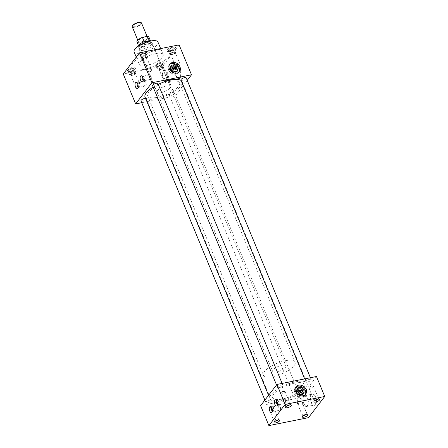 <?xml version="1.0" encoding="UTF-8"?>
<svg xmlns="http://www.w3.org/2000/svg" width="448" height="448" viewBox="0 0 448 448"><rect width="100%" height="100%" fill="white"/><g stroke="black" fill="none" stroke-linecap="round" stroke-linejoin="round"><path stroke-width="0.34" stroke-dasharray="2.24 1.68" d="M168.605 69.922A6.087 4.95 37.5 0 0 173.398 74.054A6.087 4.95 37.5 0 0 178.69 72.57A6.087 4.95 37.5 0 0 179.11 67.81A6.087 4.95 37.5 0 0 174.322 63.678A6.087 4.95 37.5 0 0 169.03 65.156A6.087 4.95 37.5 0 0 168.605 69.922M294.756 392.577A6.087 4.95 37.5 0 0 299.544 396.71A6.087 4.95 37.5 0 0 304.836 395.231A6.087 4.95 37.5 0 0 305.262 390.466A6.087 4.95 37.5 0 0 300.468 386.333A6.087 4.95 37.5 0 0 295.176 387.811A6.087 4.95 37.5 0 0 294.756 392.577A6.098 4.962 37.5 0 0 299.544 396.721A6.098 4.962 37.5 0 0 304.847 395.237A6.098 4.962 37.5 0 0 305.273 390.466A6.098 4.962 37.5 0 0 300.468 386.322A6.098 4.962 37.5 0 0 295.17 387.806A6.098 4.962 37.5 0 0 294.745 392.577M278.55 405.877A2.307 1.098 -101.4 0 0 278.415 408.531A2.307 1.098 -101.4 0 0 279.832 410.138A2.307 1.098 -101.4 0 0 280.213 409.886A2.307 1.098 -101.4 0 0 280.543 408.677A2.307 1.098 -101.4 0 0 280.146 406.694A2.307 1.098 -101.4 0 0 278.925 405.619A2.307 1.098 -101.4 0 0 278.55 405.877M272.367 411.314A2.307 1.098 -101.4 0 0 272.972 411.516A2.307 1.098 -101.4 0 0 273.202 411.41A2.307 1.098 -101.4 0 0 273.353 411.264A2.307 1.098 -101.4 0 0 273.554 408.856A2.307 1.098 -101.4 0 0 272.317 407.008A2.307 1.098 -101.4 0 0 272.065 406.997A2.307 1.098 -101.4 0 0 271.69 407.254A2.307 1.098 -101.4 0 0 271.583 407.417M283.634 399.252A2.307 1.098 -101.4 0 0 283.5 401.912A2.307 1.098 -101.4 0 0 284.917 403.519A2.307 1.098 -101.4 0 0 285.298 403.262A2.307 1.098 -101.4 0 0 285.628 402.058A2.307 1.098 -101.4 0 0 285.23 400.07A2.307 1.098 -101.4 0 0 284.01 399A2.307 1.098 -101.4 0 0 283.634 399.252M277.452 404.695A2.307 1.098 -101.4 0 0 278.057 404.897A2.307 1.098 -101.4 0 0 278.286 404.79A2.307 1.098 -101.4 0 0 278.438 404.639A2.307 1.098 -101.4 0 0 278.639 402.231A2.307 1.098 -101.4 0 0 277.402 400.383A2.307 1.098 -101.4 0 0 277.15 400.378A2.307 1.098 -101.4 0 0 276.774 400.63A2.307 1.098 -101.4 0 0 276.668 400.798M144.278 81.715A2.307 1.098 -101.4 0 0 144.144 84.375A2.307 1.098 -101.4 0 0 145.561 85.982A2.307 1.098 -101.4 0 0 145.942 85.725A2.307 1.098 -101.4 0 0 146.272 84.521A2.307 1.098 -101.4 0 0 145.874 82.533A2.307 1.098 -101.4 0 0 144.654 81.463A2.307 1.098 -101.4 0 0 144.278 81.715M138.096 87.158A2.307 1.098 -101.4 0 0 138.701 87.36A2.307 1.098 -101.4 0 0 138.93 87.254A2.307 1.098 -101.4 0 0 139.082 87.102A2.307 1.098 -101.4 0 0 139.283 84.694A2.307 1.098 -101.4 0 0 138.046 82.846A2.307 1.098 -101.4 0 0 137.794 82.841A2.307 1.098 -101.4 0 0 137.418 83.093A2.307 1.098 -101.4 0 0 137.318 83.261M149.363 75.096A2.307 1.098 -101.4 0 0 149.229 77.75A2.307 1.098 -101.4 0 0 150.646 79.358A2.307 1.098 -101.4 0 0 151.026 79.106A2.307 1.098 -101.4 0 0 151.357 77.896A2.307 1.098 -101.4 0 0 150.959 75.914A2.307 1.098 -101.4 0 0 149.738 74.838A2.307 1.098 -101.4 0 0 149.363 75.096M143.181 80.534A2.307 1.098 -101.4 0 0 143.786 80.735A2.307 1.098 -101.4 0 0 144.015 80.634A2.307 1.098 -101.4 0 0 144.166 80.483A2.307 1.098 -101.4 0 0 144.368 78.075A2.307 1.098 -101.4 0 0 143.13 76.227A2.307 1.098 -101.4 0 0 142.878 76.216A2.307 1.098 -101.4 0 0 142.503 76.474A2.307 1.098 -101.4 0 0 142.402 76.636M180.309 78.014A5.846 2.778 78.6 0 1 178.713 78.635A5.846 2.778 78.6 0 1 175.582 73.948A5.846 2.778 78.6 0 1 176.092 67.838A5.846 2.778 78.6 0 1 176.467 67.458A5.846 2.778 78.6 0 1 180.443 70.661A5.846 2.778 78.6 0 1 180.309 78.014M179.794 77.918A5.639 2.677 78.6 0 1 178.83 78.546A5.639 2.677 78.6 0 1 178.259 78.518A5.639 2.677 78.6 0 1 175.241 73.998A5.639 2.677 78.6 0 1 175.734 68.107A5.639 2.677 78.6 0 1 176.092 67.743A5.639 2.677 78.6 0 1 176.607 67.497A5.639 2.677 78.6 0 1 180.107 71.372A5.639 2.677 78.6 0 1 179.794 77.918M172.323 79.173A5.382 2.554 78.6 0 1 171.405 79.778A5.382 2.554 78.6 0 1 168.123 75.975A5.382 2.554 78.6 0 1 168.448 69.815A5.382 2.554 78.6 0 1 169.282 69.227A5.382 2.554 78.6 0 1 172.626 72.929A5.382 2.554 78.6 0 1 172.323 79.173M172.194 78.865A5.023 2.386 78.6 0 1 171.371 79.419A5.023 2.386 78.6 0 1 168.286 75.919A5.023 2.386 78.6 0 1 168.577 70.123A5.023 2.386 78.6 0 1 169.394 69.569A5.023 2.386 78.6 0 1 172.486 73.074A5.023 2.386 78.6 0 1 172.194 78.865M166.695 79.968A5.023 2.386 78.6 0 1 165.872 80.522A5.023 2.386 78.6 0 1 163.218 78.182A5.023 2.386 78.6 0 1 162.35 73.858A5.023 2.386 78.6 0 1 163.072 71.232A5.023 2.386 78.6 0 1 163.895 70.672A5.023 2.386 78.6 0 1 166.986 74.178A5.023 2.386 78.6 0 1 166.695 79.968M166.225 79.559L162.882 77.442L162.333 74.43L162.988 71.753C163.985 70.431 166.79 77.196 166.225 79.559M315.61 404.662A5.846 2.778 78.6 0 1 314.02 405.289A5.846 2.778 78.6 0 1 310.884 400.602A5.846 2.778 78.6 0 1 311.399 394.492A5.846 2.778 78.6 0 1 311.774 394.111A5.846 2.778 78.6 0 1 315.75 397.309A5.846 2.778 78.6 0 1 315.61 404.662M315.095 404.566A5.639 2.677 78.6 0 1 314.132 405.199A5.639 2.677 78.6 0 1 313.561 405.171A5.639 2.677 78.6 0 1 310.542 400.652A5.639 2.677 78.6 0 1 311.035 394.761A5.639 2.677 78.6 0 1 311.399 394.397A5.639 2.677 78.6 0 1 311.914 394.145A5.639 2.677 78.6 0 1 315.409 398.026A5.639 2.677 78.6 0 1 315.095 404.566M307.625 405.826A5.382 2.554 78.6 0 1 306.706 406.431A5.382 2.554 78.6 0 1 303.425 402.629A5.382 2.554 78.6 0 1 303.75 396.463A5.382 2.554 78.6 0 1 304.59 395.881A5.382 2.554 78.6 0 1 307.927 399.582A5.382 2.554 78.6 0 1 307.625 405.826M307.496 405.513A5.023 2.386 78.6 0 1 306.678 406.073A5.023 2.386 78.6 0 1 303.587 402.567A5.023 2.386 78.6 0 1 303.878 396.777A5.023 2.386 78.6 0 1 304.702 396.222A5.023 2.386 78.6 0 1 307.787 399.722A5.023 2.386 78.6 0 1 307.496 405.513M301.997 406.622A5.023 2.386 78.6 0 1 301.179 407.176A5.023 2.386 78.6 0 1 298.519 404.835A5.023 2.386 78.6 0 1 297.651 400.512A5.023 2.386 78.6 0 1 298.379 397.88A5.023 2.386 78.6 0 1 299.197 397.326A5.023 2.386 78.6 0 1 302.288 400.831A5.023 2.386 78.6 0 1 301.997 406.622M272.11 406.773A2.442 0.823 157.5 0 0 269.242 408.201A2.442 0.823 157.5 0 0 268.985 408.839A2.442 0.823 157.5 0 0 270.374 409.03A2.442 0.823 157.5 0 0 272.636 408.1A2.442 0.823 157.5 0 0 273.498 406.969A2.442 0.823 157.5 0 0 272.866 406.7A2.442 0.823 157.5 0 0 272.11 406.773M278.046 420A2.442 0.823 157.5 0 0 278.538 419.143A2.442 0.823 157.5 0 0 278.466 419.037A2.442 0.823 157.5 0 0 277.15 418.947A2.442 0.823 157.5 0 0 274.002 420.885A2.442 0.823 157.5 0 0 274.025 421.008A2.442 0.823 157.5 0 0 274.982 421.271M300.401 401.094A2.442 0.823 157.5 0 0 297.534 402.517A2.442 0.823 157.5 0 0 297.282 403.155A2.442 0.823 157.5 0 0 298.67 403.351A2.442 0.823 157.5 0 0 300.933 402.416A2.442 0.823 157.5 0 0 301.795 401.285A2.442 0.823 157.5 0 0 301.162 401.016A2.442 0.823 157.5 0 0 300.401 401.094M306.342 414.316A2.442 0.823 157.5 0 0 306.835 413.459A2.442 0.823 157.5 0 0 306.762 413.353A2.442 0.823 157.5 0 0 305.446 413.263A2.442 0.823 157.5 0 0 302.299 415.206A2.442 0.823 157.5 0 0 302.322 415.33A2.442 0.823 157.5 0 0 303.279 415.587M283.741 391.625A2.442 0.823 157.5 0 0 280.874 393.047A2.442 0.823 157.5 0 0 280.616 393.686A2.442 0.823 157.5 0 0 282.01 393.882A2.442 0.823 157.5 0 0 284.273 392.946A2.442 0.823 157.5 0 0 285.13 391.815A2.442 0.823 157.5 0 0 284.502 391.546A2.442 0.823 157.5 0 0 283.741 391.625M289.682 404.846A2.442 0.823 157.5 0 0 290.175 403.99A2.442 0.823 157.5 0 0 290.102 403.889A2.442 0.823 157.5 0 0 288.786 403.799A2.442 0.823 157.5 0 0 285.639 405.737A2.442 0.823 157.5 0 0 285.662 405.86A2.442 0.823 157.5 0 0 286.614 406.118M312.038 385.941A2.442 0.823 157.5 0 0 309.17 387.369A2.442 0.823 157.5 0 0 308.913 388.002A2.442 0.823 157.5 0 0 310.302 388.198A2.442 0.823 157.5 0 0 312.564 387.262A2.442 0.823 157.5 0 0 313.426 386.137A2.442 0.823 157.5 0 0 312.794 385.868A2.442 0.823 157.5 0 0 312.038 385.941M317.974 399.168A2.442 0.823 157.5 0 0 318.466 398.306A2.442 0.823 157.5 0 0 318.399 398.205A2.442 0.823 157.5 0 0 317.078 398.115A2.442 0.823 157.5 0 0 313.936 400.053A2.442 0.823 157.5 0 0 313.953 400.176A2.442 0.823 157.5 0 0 314.91 400.434M145.454 57.77A2.442 0.823 157.5 0 0 143.192 58.705A2.442 0.823 157.5 0 0 142.33 59.836A2.442 0.823 157.5 0 0 143.724 60.026A2.442 0.823 157.5 0 0 145.986 59.091A2.442 0.823 157.5 0 0 146.843 57.966A2.442 0.823 157.5 0 0 145.454 57.77M148.697 72.038A2.442 0.823 -22.5 0 1 147.941 72.111A2.442 0.823 -22.5 0 1 147.308 71.842A2.442 0.823 -22.5 0 1 148.165 70.711A2.442 0.823 -22.5 0 1 150.427 69.782A2.442 0.823 -22.5 0 1 151.822 69.972A2.442 0.823 -22.5 0 1 151.564 70.61A2.442 0.823 -22.5 0 1 148.697 72.038M173.751 52.086A2.442 0.823 157.5 0 0 171.489 53.021A2.442 0.823 157.5 0 0 170.626 54.152A2.442 0.823 157.5 0 0 172.015 54.342A2.442 0.823 157.5 0 0 174.278 53.413A2.442 0.823 157.5 0 0 175.14 52.282A2.442 0.823 157.5 0 0 173.751 52.086M176.994 66.354A2.442 0.823 -22.5 0 1 176.232 66.427A2.442 0.823 -22.5 0 1 175.599 66.158A2.442 0.823 -22.5 0 1 176.462 65.033A2.442 0.823 -22.5 0 1 178.724 64.098A2.442 0.823 -22.5 0 1 180.113 64.288A2.442 0.823 -22.5 0 1 179.855 64.926A2.442 0.823 -22.5 0 1 176.994 66.354M133.823 72.923A2.442 0.823 157.5 0 0 131.561 73.853A2.442 0.823 157.5 0 0 130.698 74.984A2.442 0.823 157.5 0 0 132.087 75.18A2.442 0.823 157.5 0 0 134.35 74.245A2.442 0.823 157.5 0 0 135.212 73.114A2.442 0.823 157.5 0 0 133.823 72.923M137.06 87.186A2.442 0.823 -22.5 0 1 136.304 87.265A2.442 0.823 -22.5 0 1 135.671 86.99A2.442 0.823 -22.5 0 1 136.534 85.865A2.442 0.823 -22.5 0 1 138.796 84.93A2.442 0.823 -22.5 0 1 140.185 85.126A2.442 0.823 -22.5 0 1 139.927 85.758A2.442 0.823 -22.5 0 1 137.06 87.186M147.185 53.273A4.654 1.568 157.5 0 0 147.157 52.926A4.654 1.568 157.5 0 0 144.502 52.562A4.654 1.568 157.5 0 0 140.19 54.337A4.654 1.568 157.5 0 0 138.55 56.493A4.654 1.568 157.5 0 0 140.028 57.002L140.067 57.103A4.654 1.568 -22.5 0 0 141.243 56.958A4.654 1.568 -22.5 0 0 147.224 53.368L147.185 53.273A21.498 7.246 -22.5 0 1 158.81 49.51A21.498 7.246 -22.5 0 1 167.849 49.118L167.894 49.218A4.654 1.568 -22.5 0 0 166.886 50.91A4.654 1.568 -22.5 0 0 169.54 51.279A4.654 1.568 -22.5 0 0 170.878 50.915L170.839 50.814A21.498 7.246 -22.5 0 1 171.046 51.218A21.498 7.246 -22.5 0 1 162.338 61.88L162.383 61.981A21.498 7.246 -22.5 0 0 171.091 51.313L171.046 51.218M141.282 57.058A4.654 1.568 -22.5 0 1 138.634 56.689A4.654 1.568 -22.5 0 1 140.274 54.538A4.654 1.568 -22.5 0 1 144.586 52.758A4.654 1.568 -22.5 0 1 147.235 53.127A4.654 1.568 -22.5 0 1 145.6 55.278A4.654 1.568 -22.5 0 1 141.282 57.058M170.839 50.814A4.654 1.568 157.5 0 0 175.448 47.247A4.654 1.568 157.5 0 0 172.799 46.878A4.654 1.568 157.5 0 0 167.849 49.118M169.579 51.38A4.654 1.568 -22.5 0 1 166.93 51.01A4.654 1.568 -22.5 0 1 168.571 48.854A4.654 1.568 -22.5 0 1 172.883 47.074A4.654 1.568 -22.5 0 1 175.532 47.443A4.654 1.568 -22.5 0 1 173.891 49.599A4.654 1.568 -22.5 0 1 169.579 51.38M155.226 65.716L155.182 65.615A21.498 7.246 -22.5 0 1 134.518 69.77A4.654 1.568 -22.5 0 1 129.567 72.01A4.654 1.568 -22.5 0 1 126.918 71.641A4.654 1.568 -22.5 0 1 131.527 68.068L131.572 68.169A4.654 1.568 -22.5 0 1 132.91 67.81A4.654 1.568 -22.5 0 1 135.559 68.18A4.654 1.568 -22.5 0 1 134.557 69.866A21.498 7.246 -22.5 0 0 155.226 65.716A4.654 1.568 -22.5 0 1 161.207 62.126A4.654 1.568 -22.5 0 1 162.383 61.981M129.651 72.212A4.654 1.568 -22.5 0 1 127.002 71.842A4.654 1.568 -22.5 0 1 128.638 69.686A4.654 1.568 -22.5 0 1 132.955 67.911A4.654 1.568 -22.5 0 1 135.604 68.281A4.654 1.568 -22.5 0 1 133.963 70.431A4.654 1.568 -22.5 0 1 129.651 72.212M162.114 67.239A2.442 0.823 157.5 0 0 159.852 68.174A2.442 0.823 157.5 0 0 158.995 69.3A2.442 0.823 157.5 0 0 160.384 69.496A2.442 0.823 157.5 0 0 162.646 68.561A2.442 0.823 157.5 0 0 163.503 67.43A2.442 0.823 157.5 0 0 162.114 67.239M165.357 81.502A2.442 0.823 -22.5 0 1 164.601 81.581A2.442 0.823 -22.5 0 1 163.968 81.312A2.442 0.823 -22.5 0 1 164.825 80.181A2.442 0.823 -22.5 0 1 167.093 79.246A2.442 0.823 -22.5 0 1 168.482 79.442A2.442 0.823 -22.5 0 1 168.224 80.08A2.442 0.823 -22.5 0 1 165.357 81.502M162.338 61.88A4.654 1.568 -22.5 0 1 163.817 62.395A4.654 1.568 -22.5 0 1 162.176 64.546A4.654 1.568 -22.5 0 1 157.864 66.326A4.654 1.568 -22.5 0 1 155.215 65.957A4.654 1.568 -22.5 0 1 155.182 65.615M157.948 66.528A4.654 1.568 -22.5 0 1 155.294 66.158A4.654 1.568 -22.5 0 1 156.934 64.008A4.654 1.568 -22.5 0 1 161.246 62.227A4.654 1.568 -22.5 0 1 163.901 62.597A4.654 1.568 -22.5 0 1 162.26 64.747A4.654 1.568 -22.5 0 1 157.948 66.528M172.928 92.775A2.867 0.969 -22.5 0 1 174.558 93.005A2.867 0.969 -22.5 0 1 173.55 94.326A2.867 0.969 -22.5 0 1 170.89 95.424A2.867 0.969 -22.5 0 1 169.26 95.194A2.867 0.969 -22.5 0 1 170.268 93.873A2.867 0.969 -22.5 0 1 172.928 92.775M297.903 394.492A2.867 0.969 -22.5 0 1 299.533 394.722A2.867 0.969 -22.5 0 1 298.525 396.043A2.867 0.969 -22.5 0 1 295.865 397.141A2.867 0.969 -22.5 0 1 294.235 396.911A2.867 0.969 -22.5 0 1 295.243 395.59A2.867 0.969 -22.5 0 1 297.903 394.492M145.578 98.37A2.867 0.969 -22.5 0 1 146.261 98.683A2.867 0.969 -22.5 0 1 145.253 100.01A2.867 0.969 -22.5 0 1 142.598 101.108A2.867 0.969 -22.5 0 1 140.963 100.878M269.606 400.176A2.867 0.969 -22.5 0 1 271.236 400.4A2.867 0.969 -22.5 0 1 270.228 401.727A2.867 0.969 -22.5 0 1 267.574 402.825A2.867 0.969 -22.5 0 1 265.938 402.595A2.867 0.969 -22.5 0 1 266.952 401.274A2.867 0.969 -22.5 0 1 269.606 400.176M157.898 83.535A2.867 0.969 -22.5 0 1 156.884 84.862A2.867 0.969 -22.5 0 1 154.23 85.954A2.867 0.969 -22.5 0 1 152.6 85.73M281.238 385.022A2.867 0.969 -22.5 0 1 282.873 385.252A2.867 0.969 -22.5 0 1 281.859 386.579A2.867 0.969 -22.5 0 1 279.205 387.671A2.867 0.969 -22.5 0 1 277.575 387.447A2.867 0.969 -22.5 0 1 278.583 386.12A2.867 0.969 -22.5 0 1 281.238 385.022M186.189 77.851A2.867 0.969 -22.5 0 1 185.181 79.178A2.867 0.969 -22.5 0 1 182.526 80.276A2.867 0.969 -22.5 0 1 180.897 80.046M309.534 379.344A2.867 0.969 -22.5 0 1 311.164 379.568A2.867 0.969 -22.5 0 1 310.156 380.895A2.867 0.969 -22.5 0 1 307.502 381.993A2.867 0.969 -22.5 0 1 305.872 381.763A2.867 0.969 -22.5 0 1 306.88 380.436A2.867 0.969 -22.5 0 1 309.534 379.344M157.937 42.039A12.902 4.351 -22.5 0 1 153.395 48.003A12.902 4.351 -22.5 0 1 141.445 52.937A12.902 4.351 -22.5 0 1 134.103 51.912M155.803 53.586A12.902 4.351 -22.5 0 1 163.145 54.606A12.902 4.351 -22.5 0 1 158.603 60.57A12.902 4.351 -22.5 0 1 146.647 65.503A12.902 4.351 -22.5 0 1 139.306 64.478A12.902 4.351 -22.5 0 1 143.847 58.514A12.902 4.351 -22.5 0 1 155.803 53.586M181.07 80.472A20.082 6.77 -22.5 0 1 182.129 81.682A20.082 6.77 -22.5 0 1 175.056 90.966A20.082 6.77 -22.5 0 1 156.453 98.644A20.082 6.77 -22.5 0 1 145.029 97.048M295.674 381.808A20.082 6.77 -22.5 0 1 307.104 383.398A20.082 6.77 -22.5 0 1 300.031 392.683A20.082 6.77 -22.5 0 1 281.428 400.361A20.082 6.77 -22.5 0 1 270.004 398.765A20.082 6.77 -22.5 0 1 277.071 389.486A20.082 6.77 -22.5 0 1 295.674 381.808M143.472 50.294A7.179 2.419 -22.5 0 1 139.39 49.722A7.179 2.419 -22.5 0 1 141.915 46.402A7.179 2.419 -22.5 0 1 148.568 43.658A7.179 2.419 -22.5 0 1 152.65 44.229A7.179 2.419 -22.5 0 1 150.125 47.55A7.179 2.419 -22.5 0 1 143.472 50.294M166.124 86.05A7.179 2.419 157.5 0 0 159.471 88.794A7.179 2.419 157.5 0 0 156.946 92.114A7.179 2.419 157.5 0 0 161.034 92.68A7.179 2.419 157.5 0 0 167.681 89.936A7.179 2.419 157.5 0 0 170.212 86.621A7.179 2.419 157.5 0 0 166.124 86.05M294.661 383.13A17.214 5.802 157.5 0 0 278.712 389.71A17.214 5.802 157.5 0 0 272.653 397.667A17.214 5.802 157.5 0 0 282.447 399.034A17.214 5.802 157.5 0 0 298.396 392.454A17.214 5.802 157.5 0 0 304.455 384.496A17.214 5.802 157.5 0 0 294.661 383.13M169.686 81.413A17.214 5.802 157.5 0 0 153.737 87.993A17.214 5.802 157.5 0 0 147.678 95.95A17.214 5.802 157.5 0 0 157.472 97.317A17.214 5.802 157.5 0 0 173.421 90.737A17.214 5.802 157.5 0 0 179.48 82.779A17.214 5.802 157.5 0 0 169.686 81.413M147.224 53.368A21.498 7.246 -22.5 0 1 158.855 49.61A21.498 7.246 -22.5 0 1 167.894 49.218M170.878 50.915A21.498 7.246 -22.5 0 1 171.091 51.313M131.572 68.169A21.498 7.246 -22.5 0 1 131.359 67.771A21.498 7.246 -22.5 0 1 140.067 57.103M131.527 68.068A21.498 7.246 -22.5 0 1 131.32 67.67A21.498 7.246 -22.5 0 1 140.028 57.002M316.478 376.516L300.205 397.706L260.63 405.653M187.23 80.36L175.23 95.99L141.725 102.715M153.16 87.086A20.082 6.77 -22.5 0 1 158.228 84.336M300.205 397.706L308.465 417.654M179.105 44.873L162.837 66.063L123.262 74.015M162.837 66.063L175.23 95.99M161.207 62.91A3.002 1.014 -22.5 0 1 162.221 63.056L162.658 63.118L162.383 63.47A3.002 1.014 -22.5 0 1 161.756 64.288L160.776 64.938A3.002 1.014 -22.5 0 1 159.13 65.615L157.987 65.845A3.002 1.014 -22.5 0 1 156.974 65.699L156.537 65.638L156.811 65.285A3.002 1.014 -22.5 0 1 157.438 64.462L158.418 63.818A3.002 1.014 -22.5 0 1 160.059 63.14L162.221 63.056M164.31 67.105L163.134 68.634L160.076 69.894L158.189 69.63L159.365 68.102L162.422 66.836L164.31 67.105L162.658 63.118M162.422 66.836L160.77 62.849M158.418 63.818L160.059 63.14M159.365 68.102L157.713 64.109M156.811 65.285L157.438 64.462M158.189 69.63L156.537 65.638M157.987 65.845L156.974 65.699M160.076 69.894L158.424 65.906M160.776 64.938L159.13 65.615M163.134 68.634L161.482 64.646M162.383 63.47L161.756 64.288M132.916 68.594A3.002 1.014 -22.5 0 1 133.924 68.734L134.361 68.796L134.092 69.154A3.002 1.014 -22.5 0 1 133.459 69.972L132.479 70.622A3.002 1.014 -22.5 0 1 130.838 71.299L129.69 71.529A3.002 1.014 -22.5 0 1 128.677 71.383L128.24 71.322L128.514 70.969A3.002 1.014 -22.5 0 1 129.142 70.146L130.127 69.502A3.002 1.014 -22.5 0 1 131.768 68.824L133.924 68.734M172.844 47.757A3.002 1.014 -22.5 0 1 173.852 47.902L174.289 47.964L174.02 48.317A3.002 1.014 -22.5 0 1 173.387 49.14L172.407 49.784A3.002 1.014 -22.5 0 1 170.766 50.462L169.618 50.691A3.002 1.014 -22.5 0 1 168.61 50.551L168.168 50.49L168.442 50.131A3.002 1.014 -22.5 0 1 169.075 49.314L170.055 48.664A3.002 1.014 -22.5 0 1 171.696 47.992L173.852 47.902M144.547 53.441A3.002 1.014 -22.5 0 1 145.561 53.586L145.998 53.648L145.723 54.001A3.002 1.014 -22.5 0 1 145.096 54.824L144.11 55.468A3.002 1.014 -22.5 0 1 142.47 56.146L141.327 56.375A3.002 1.014 -22.5 0 1 140.314 56.235L139.877 56.168L140.146 55.815A3.002 1.014 -22.5 0 1 140.778 54.998L141.758 54.348A3.002 1.014 -22.5 0 1 143.399 53.67L145.561 53.586M136.013 72.789L134.842 74.318L131.779 75.578L129.892 75.309L131.068 73.78L134.131 72.52L136.013 72.789L134.361 68.796M134.131 72.52L132.474 68.533M130.127 69.502L131.768 68.824M131.068 73.78L129.416 69.793M128.514 70.969L129.142 70.146M129.892 75.309L128.24 71.322M129.69 71.529L128.677 71.383M131.779 75.578L130.127 71.59M132.479 70.622L130.838 71.299M134.842 74.318L133.19 70.33M134.092 69.154L133.459 69.972M175.946 51.957L174.77 53.486L171.707 54.746L169.826 54.477L170.996 52.948L174.059 51.688L175.946 51.957L174.289 47.964M174.059 51.688L172.407 47.695M170.055 48.664L171.696 47.992M170.996 52.948L169.344 48.961M168.442 50.131L169.075 49.314M169.826 54.477L168.168 50.49M169.618 50.691L168.61 50.551M171.707 54.746L170.055 50.758M172.407 49.784L170.766 50.462M174.77 53.486L173.118 49.493M174.02 48.317L173.387 49.14M147.65 57.635L146.474 59.17L143.416 60.43L141.529 60.161L142.705 58.632L145.762 57.372L147.65 57.635L145.998 53.648M145.762 57.372L144.11 53.379M141.758 54.348L143.399 53.67M142.705 58.632L141.047 54.639M140.146 55.815L140.778 54.998M141.529 60.161L139.877 56.168M141.327 56.375L140.314 56.235M143.416 60.43L141.764 56.437M144.11 55.468L142.47 56.146M146.474 59.17L144.822 55.177M145.723 54.001L145.096 54.824M142.957 49.017A7.157 2.414 157.5 0 0 149.587 46.278A7.157 2.414 157.5 0 0 152.107 42.969A7.157 2.414 157.5 0 0 151.95 42.728A7.157 2.414 157.5 0 0 148.03 42.403A7.157 2.414 157.5 0 0 138.824 48.171A7.157 2.414 157.5 0 0 138.886 48.446A7.157 2.414 157.5 0 0 142.957 49.017M281.798 365.338A7.157 2.414 -22.5 0 1 285.869 365.904A7.157 2.414 -22.5 0 1 283.349 369.214A7.157 2.414 -22.5 0 1 276.718 371.946A7.157 2.414 -22.5 0 1 272.647 371.381A7.157 2.414 -22.5 0 1 275.167 368.071A7.157 2.414 -22.5 0 1 281.798 365.338M285.354 360.702A17.186 5.796 -22.5 0 1 295.137 362.062A17.186 5.796 -22.5 0 1 289.083 370.009A17.186 5.796 -22.5 0 1 273.162 376.583A17.186 5.796 -22.5 0 1 263.379 375.217A17.186 5.796 -22.5 0 1 269.433 367.27A17.186 5.796 -22.5 0 1 285.354 360.702M294.65 383.141A17.186 5.796 -22.5 0 1 304.433 384.507A17.186 5.796 -22.5 0 1 298.379 392.454A17.186 5.796 -22.5 0 1 282.453 399.022A17.186 5.796 -22.5 0 1 272.675 397.662A17.186 5.796 -22.5 0 1 278.723 389.715A17.186 5.796 -22.5 0 1 294.65 383.141M140.442 22.4A4.553 1.534 -22.5 0 1 139.894 24.489A4.553 1.534 -22.5 0 1 135.111 26.639A4.553 1.534 -22.5 0 1 132.586 25.654M132.261 26.852A5.012 1.691 157.5 0 0 135.111 27.25A5.012 1.691 157.5 0 0 139.754 25.334A5.012 1.691 157.5 0 0 141.518 23.016M144.698 37.178A5.012 1.691 -22.5 0 1 147.549 37.576A5.012 1.691 -22.5 0 1 145.785 39.894A5.012 1.691 -22.5 0 1 141.142 41.81A5.012 1.691 -22.5 0 1 138.292 41.412A5.012 1.691 -22.5 0 1 140.056 39.094A5.012 1.691 -22.5 0 1 144.698 37.178M140.118 47.029L142.705 47.958L145.275 45.993L140.134 46.962A6.446 2.173 -22.5 0 1 138.751 46.273A6.446 2.173 -22.5 0 1 138.695 46.021A6.446 2.173 -22.5 0 1 138.695 45.914M150.45 41.048A6.446 2.173 -22.5 0 1 150.522 41.121A6.446 2.173 -22.5 0 1 150.662 41.339A6.446 2.173 -22.5 0 1 145.214 45.942L145.275 45.993M136.965 41.961A6.446 2.173 -22.5 0 0 138.348 42.655L140.134 46.962M148.876 37.027A6.446 2.173 -22.5 0 1 143.427 41.636L138.348 42.655M145.214 45.942L143.427 41.636M298.911 389.374A2.178 1.77 37.5 0 0 298.889 389.402A2.178 1.77 37.5 0 0 298.614 390.695L298.29 391.121A2.178 1.77 37.5 0 0 298.413 391.53A2.178 1.77 37.5 0 0 298.62 391.922L298.945 391.496A2.178 1.77 37.5 0 0 302.344 392.056A2.178 1.77 37.5 0 0 302.366 392.028M295.646 387.29A6.087 4.95 37.5 0 0 295.221 387.761A6.087 4.95 37.5 0 0 294.795 392.526A6.087 4.95 37.5 0 0 299.583 396.659A6.087 4.95 37.5 0 0 304.875 395.175A6.087 4.95 37.5 0 0 305.222 394.643M303.117 394.223L303.61 390.751L300.541 388.002L296.979 388.713M304.22 389.956L303.61 390.751M301.151 387.206L300.541 388.002M298.62 391.922L302.294 391.182L302.618 390.757M302.294 391.182A2.178 1.77 37.5 0 0 302.198 390.841M298.766 391.026L298.29 391.121M172.76 66.718A2.178 1.77 37.5 0 0 172.743 66.741A2.178 1.77 37.5 0 0 172.469 68.04L172.144 68.466A2.178 1.77 37.5 0 0 172.267 68.869A2.178 1.77 37.5 0 0 172.474 69.261L172.799 68.841A2.178 1.77 37.5 0 0 176.198 69.395A2.178 1.77 37.5 0 0 176.215 69.373L176.238 69.345M169.495 64.63A6.087 4.95 37.5 0 0 169.07 65.106A6.087 4.95 37.5 0 0 168.644 69.866A6.087 4.95 37.5 0 0 173.438 74.004A6.087 4.95 37.5 0 0 178.73 72.52A6.087 4.95 37.5 0 0 179.077 71.988M168.594 69.922A6.098 4.962 37.5 0 0 173.398 74.066A6.098 4.962 37.5 0 0 178.696 72.582A6.098 4.962 37.5 0 0 179.122 67.805A6.098 4.962 37.5 0 0 174.322 63.666A6.098 4.962 37.5 0 0 169.019 65.15A6.098 4.962 37.5 0 0 168.594 69.922M176.971 71.568L177.464 68.096L174.395 65.341L170.828 66.058M178.074 67.301L177.464 68.096M175.006 64.546L174.395 65.341M172.474 69.261L176.148 68.522L176.473 68.102M176.148 68.522A2.178 1.77 37.5 0 0 176.053 68.186M172.62 68.37L172.144 68.466M178.69 72.57L179.502 71.512L178.696 72.582M304.836 395.231L305.648 394.173L304.847 395.237M279.832 410.138L272.972 411.516M273.202 411.41L271.79 412.485M284.917 403.519L278.057 404.897M278.286 404.79L276.875 405.86M145.561 85.982L138.701 87.36M138.93 87.254L137.519 88.323M150.646 79.358L143.786 80.735M144.015 80.634L142.604 81.704M178.259 78.518L178.713 78.635M171.405 79.778L178.83 78.546M165.872 80.522L171.371 79.419M162.882 77.442L163.218 78.182M162.333 74.43L162.35 73.858M313.561 405.171L314.02 405.289M306.706 406.431L314.132 405.199M301.179 407.176L306.678 406.073M297.651 400.512L297.584 402.774L298.519 404.835M272.866 406.7L270.715 406.627L269.242 408.201M268.985 408.839L274.025 421.008M274.002 420.885L273.963 422.475M301.162 401.016L299.006 400.943L297.534 402.517M297.282 403.155L302.322 415.33M302.299 415.206L302.26 416.791M284.502 391.546L282.346 391.474L280.874 393.047M280.616 393.686L285.662 405.86M285.639 405.737L285.6 407.327M312.794 385.868L310.643 385.795L309.17 387.369M308.913 388.002L313.953 400.176M313.936 400.053L313.891 401.643M147.308 71.842L142.33 59.836M151.564 70.61L150.091 72.184L147.941 72.111M175.599 66.158L170.626 54.152M179.855 64.926L178.388 66.5L176.232 66.427M135.671 86.99L130.698 74.984M139.927 85.758L138.46 87.338L136.304 87.265M163.968 81.312L158.995 69.3M168.224 80.08L166.751 81.654L164.601 81.581M174.558 93.005L299.533 394.722M146.261 98.683L271.236 400.4M282.111 383.415L282.873 385.252M310.408 377.731L311.164 379.568M160.647 48.58L163.145 54.606M182.129 81.682L307.104 383.398M156.946 92.114L139.39 49.722M147.678 95.95L263.379 375.217M179.48 82.779L295.137 362.062M170.212 86.621L152.65 44.229M268.57 395.31L270.004 398.765M136.248 57.098L139.306 64.478M304.679 378.885L305.872 381.763M276.534 384.938L277.575 387.447M264.902 400.092L265.938 402.595M169.26 95.194L294.235 396.911M168.482 79.442L163.503 67.43M140.185 85.126L135.212 73.114M180.113 64.288L175.14 52.282M151.822 69.972L146.843 57.966M318.399 398.205L319.553 399.302M313.426 386.137L318.466 398.306M290.102 403.889L291.256 404.981M285.13 391.815L290.175 403.99M306.762 413.353L307.916 414.45M301.795 401.285L306.835 413.459M278.466 419.037L279.619 420.134M273.498 406.969L278.538 419.143M299.197 397.326L304.702 396.222M304.59 395.881L311.914 394.145M311.399 394.397L311.774 394.111M163.895 70.672L169.394 69.569M169.282 69.227L176.607 67.497M176.092 67.743L176.467 67.458M143.13 76.227L141.417 75.785M149.738 74.838L142.878 76.216M151.357 77.896L150.959 75.914M138.046 82.846L136.332 82.404M144.654 81.463L137.794 82.841M146.272 84.521L145.874 82.533M277.402 400.383L275.682 399.941M284.01 399L277.15 400.378M285.628 402.058L285.23 400.07M272.317 407.008L270.598 406.566M278.925 405.619L272.065 406.997M280.543 408.677L280.146 406.694M295.982 386.747L295.221 387.761M169.03 65.156L169.842 64.098L169.019 65.15M152.107 42.969L285.869 365.904M147.073 36.422L147.549 37.576M150.522 41.121L151.95 42.728M138.695 46.021L138.824 48.171M138.751 46.273L138.622 45.959M137.771 40.152L138.292 41.412M150.662 41.339L150.534 41.031M138.886 48.446L272.647 371.381M304.875 395.175L305.648 394.173M169.07 65.106L169.842 64.098M178.73 72.52L179.502 71.512"/><path stroke-width="0.67" d="M169.422 68.858A6.087 4.95 37.5 0 0 174.21 72.996A6.087 4.95 37.5 0 0 179.502 71.512A6.087 4.95 37.5 0 0 179.928 66.752A6.087 4.95 37.5 0 0 175.134 62.614A6.087 4.95 37.5 0 0 169.842 64.098A6.087 4.95 37.5 0 0 169.422 68.858A6.087 4.95 37.5 0 0 174.21 72.996A6.087 4.95 37.5 0 0 179.502 71.512A6.098 4.962 37.5 0 0 179.934 66.746A6.087 4.95 37.5 0 0 175.134 62.614A6.087 4.95 37.5 0 0 169.842 64.098A6.087 4.95 37.5 0 0 169.422 68.858M295.568 391.518A6.087 4.95 37.5 0 0 300.356 395.651A6.087 4.95 37.5 0 0 305.648 394.173A6.087 4.95 37.5 0 0 306.074 389.407A6.087 4.95 37.5 0 0 301.28 385.274A6.087 4.95 37.5 0 0 295.994 386.753A6.087 4.95 37.5 0 0 295.568 391.518A6.098 4.962 37.5 0 0 300.356 395.662A6.098 4.962 37.5 0 0 305.659 394.178A6.098 4.962 37.5 0 0 306.085 389.407A6.098 4.962 37.5 0 0 301.286 385.263A6.098 4.962 37.5 0 0 295.982 386.747A6.098 4.962 37.5 0 0 295.557 391.518A6.087 4.95 37.5 0 0 300.356 395.651A6.087 4.95 37.5 0 0 305.648 394.173A6.087 4.95 37.5 0 0 306.074 389.407A6.087 4.95 37.5 0 0 301.28 385.274A6.087 4.95 37.5 0 0 295.994 386.753A6.087 4.95 37.5 0 0 295.568 391.518M271.583 407.417A2.307 1.098 -101.4 0 0 272.367 411.314M269.758 406.896A3.097 1.473 -101.4 0 0 269.685 410.788A3.097 1.473 -101.4 0 0 271.79 412.485A3.097 1.473 -101.4 0 0 271.986 412.283A3.097 1.473 -101.4 0 0 272.255 409.046A3.097 1.473 -101.4 0 0 270.598 406.566A3.097 1.473 -101.4 0 0 269.758 406.896M276.668 400.798A2.307 1.098 -101.4 0 0 277.452 404.695M274.842 400.271A3.097 1.473 -101.4 0 0 274.77 404.169A3.097 1.473 -101.4 0 0 276.875 405.86A3.097 1.473 -101.4 0 0 277.071 405.658A3.097 1.473 -101.4 0 0 277.34 402.422A3.097 1.473 -101.4 0 0 275.682 399.941A3.097 1.473 -101.4 0 0 274.842 400.271M137.318 83.261A2.307 1.098 -101.4 0 0 138.096 87.158M135.486 82.734A3.097 1.473 -101.4 0 0 135.414 86.632A3.097 1.473 -101.4 0 0 137.519 88.323A3.097 1.473 -101.4 0 0 137.715 88.122A3.097 1.473 -101.4 0 0 137.99 84.885A3.097 1.473 -101.4 0 0 136.332 82.404A3.097 1.473 -101.4 0 0 135.486 82.734M142.402 76.636A2.307 1.098 -101.4 0 0 143.181 80.534M140.571 76.115A3.097 1.473 -101.4 0 0 140.498 80.007A3.097 1.473 -101.4 0 0 142.604 81.704A3.097 1.473 -101.4 0 0 142.8 81.502A3.097 1.473 -101.4 0 0 143.074 78.266A3.097 1.473 -101.4 0 0 141.417 75.785A3.097 1.473 -101.4 0 0 140.571 76.115M274.982 421.271A2.442 0.823 157.5 0 0 275.419 421.204A2.442 0.823 157.5 0 0 278.046 420M277.95 420.017A3.097 1.042 157.5 0 0 273.963 422.475A3.097 1.042 157.5 0 0 275.755 422.878A3.097 1.042 157.5 0 0 278.785 421.579A3.097 1.042 157.5 0 0 279.619 420.134A3.097 1.042 157.5 0 0 277.95 420.017M303.279 415.587A2.442 0.823 157.5 0 0 303.71 415.52A2.442 0.823 157.5 0 0 306.342 414.316M306.247 414.333A3.097 1.042 157.5 0 0 302.26 416.791A3.097 1.042 157.5 0 0 304.046 417.194A3.097 1.042 157.5 0 0 307.082 415.901A3.097 1.042 157.5 0 0 307.916 414.45A3.097 1.042 157.5 0 0 306.247 414.333M286.614 406.118A2.442 0.823 157.5 0 0 287.05 406.05A2.442 0.823 157.5 0 0 289.682 404.846M289.582 404.869A3.097 1.042 157.5 0 0 285.6 407.327A3.097 1.042 157.5 0 0 287.386 407.73A3.097 1.042 157.5 0 0 290.422 406.431A3.097 1.042 157.5 0 0 291.256 404.981A3.097 1.042 157.5 0 0 289.582 404.869M314.91 400.434A2.442 0.823 157.5 0 0 315.347 400.372A2.442 0.823 157.5 0 0 317.974 399.168M317.878 399.185A3.097 1.042 157.5 0 0 313.891 401.643A3.097 1.042 157.5 0 0 315.683 402.046A3.097 1.042 157.5 0 0 318.713 400.747A3.097 1.042 157.5 0 0 319.553 399.302A3.097 1.042 157.5 0 0 317.878 399.185M264.902 400.092L140.963 100.878A2.867 0.969 -22.5 0 1 141.977 99.557A2.867 0.969 -22.5 0 1 144.631 98.459A2.867 0.969 -22.5 0 1 145.578 98.37M276.534 384.938L152.6 85.73A2.867 0.969 -22.5 0 1 153.608 84.403A2.867 0.969 -22.5 0 1 156.262 83.306A2.867 0.969 -22.5 0 1 157.898 83.535L282.111 383.415M304.679 378.885L180.897 80.046A2.867 0.969 -22.5 0 1 181.905 78.719A2.867 0.969 -22.5 0 1 184.559 77.627A2.867 0.969 -22.5 0 1 186.189 77.851L310.408 377.731M136.248 57.098L134.103 51.912A12.902 4.351 -22.5 0 1 138.645 45.948A12.902 4.351 -22.5 0 1 150.595 41.014A12.902 4.351 -22.5 0 1 157.937 42.039L160.647 48.58M158.228 84.336A20.082 6.77 -22.5 0 1 170.699 80.091A20.082 6.77 -22.5 0 1 181.07 80.472M268.895 425.6L260.63 405.653L276.903 384.462L316.478 376.516L324.738 396.463L308.465 417.654L268.895 425.6L285.163 404.41L324.738 396.463M141.725 102.715L135.654 103.936L151.928 82.746L191.503 74.799L187.23 80.36M268.57 395.31L145.029 97.048A20.082 6.77 -22.5 0 1 153.16 87.086M276.903 384.462L285.163 404.41M151.928 82.746L139.535 52.825L123.262 74.015L135.654 103.936M139.535 52.825L179.105 44.873L191.503 74.799M132.334 26.163L132.586 25.654A4.553 1.534 -22.5 0 1 138.337 22.434A4.553 1.534 -22.5 0 1 140.442 22.4L140.98 22.585A5.012 1.691 157.5 0 0 138.667 22.618A5.012 1.691 157.5 0 0 132.334 26.163A5.012 1.691 157.5 0 0 132.261 26.852L137.771 40.152M147.073 36.422L141.518 23.016A5.012 1.691 157.5 0 0 140.98 22.585M149.346 40.695L147.543 41.658L144.183 41.731L149.279 40.645A6.446 2.173 -22.5 0 1 150.45 41.048M138.695 45.914A6.446 2.173 -22.5 0 1 144.2 41.664L144.183 41.731M144.2 41.664L142.414 37.358A6.446 2.173 -22.5 0 0 136.965 41.961L138.622 45.959M150.534 41.031L148.876 37.027A6.446 2.173 -22.5 0 0 147.493 36.338L142.414 37.358M147.493 36.338L149.279 40.645M302.198 390.841A2.178 1.77 37.5 0 0 302.17 390.774A2.178 1.77 37.5 0 0 301.963 390.382L302.288 389.962A2.178 1.77 37.5 0 0 298.911 389.374M302.54 390.298A2.178 1.77 37.5 0 0 300.821 388.819A2.178 1.77 37.5 0 0 298.928 389.346A2.178 1.77 37.5 0 0 298.777 391.054A2.178 1.77 37.5 0 0 300.49 392.532A2.178 1.77 37.5 0 0 302.383 392A2.178 1.77 37.5 0 0 302.54 390.298M305.222 394.643A6.087 4.95 37.5 0 0 305.301 390.415A6.087 4.95 37.5 0 0 295.646 387.29M302.288 389.962L298.665 390.69M299.555 394.94L303.117 394.223L303.727 393.428L304.22 389.956L301.151 387.206L297.584 387.918L296.979 388.713L296.481 392.185L299.555 394.94L300.166 394.145L303.727 393.428M297.584 387.918L297.091 391.39L300.166 394.145M297.091 391.39L296.481 392.185M302.366 392.028A2.178 1.77 37.5 0 0 302.618 390.757L299.012 391.479M301.963 390.382L298.766 391.026M176.053 68.186A2.178 1.77 37.5 0 0 176.025 68.118A2.178 1.77 37.5 0 0 175.818 67.726L176.142 67.301A2.178 1.77 37.5 0 0 172.76 66.718M176.389 67.637A2.178 1.77 37.5 0 0 174.675 66.158A2.178 1.77 37.5 0 0 172.782 66.69A2.178 1.77 37.5 0 0 172.631 68.393A2.178 1.77 37.5 0 0 174.345 69.877A2.178 1.77 37.5 0 0 176.238 69.345A2.178 1.77 37.5 0 0 176.389 67.637M179.077 71.988A6.087 4.95 37.5 0 0 179.155 67.754A6.087 4.95 37.5 0 0 169.495 64.63M169.411 68.863A6.098 4.962 37.5 0 0 174.21 73.007A6.098 4.962 37.5 0 0 179.514 71.523A6.087 4.95 37.5 0 0 179.928 66.752A6.098 4.962 37.5 0 0 175.134 62.608A6.098 4.962 37.5 0 0 169.837 64.092A6.098 4.962 37.5 0 0 169.411 68.863M176.142 67.301L172.514 68.029M173.41 72.279L176.971 71.568L177.582 70.773L178.074 67.301L175.006 64.546L171.438 65.262L170.828 66.058L170.335 69.53L173.41 72.279L174.014 71.49L177.582 70.773M171.438 65.262L170.946 68.734L174.014 71.49M170.946 68.734L170.335 69.53M176.215 69.373A2.178 1.77 37.5 0 0 176.473 68.102L172.866 68.824M175.818 67.726L172.62 68.37"/></g></svg>
